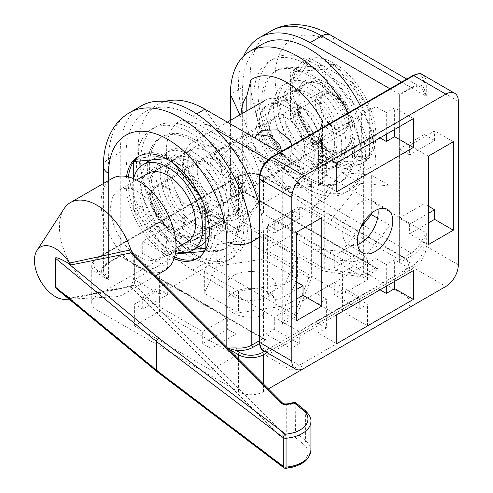 <?xml version="1.0" encoding="UTF-8"?>
<svg xmlns="http://www.w3.org/2000/svg" width="493" height="493" viewBox="0 0 493 493"><rect width="100%" height="100%" fill="white"/><g stroke="black" fill="none" stroke-linecap="round" stroke-linejoin="round"><path stroke-width="0.37" stroke-dasharray="2.46 1.85" d="M320.487 128.876L318.429 137.381L318.429 185.793L282.618 188.992L286.784 186.588L322.595 183.384L322.595 121.142M318.429 185.793L322.595 183.384M282.618 188.992L246.808 144.443L246.808 110.919M246.808 144.443L250.974 142.039L286.784 186.588M250.974 108.515L250.974 142.039M286.784 170.572A38.867 22.438 -120 0 0 306.215 172.495A38.867 22.438 -120 0 0 314.263 154.703A38.867 22.438 -120 0 0 297.297 115.59A38.867 22.438 -120 0 0 267.348 105.182A38.867 22.438 -120 0 0 261.395 136.327A38.867 22.438 -120 0 0 286.784 170.572M239.395 222.546L323.346 271.014L364.191 277.331L378.39 269.135L242.648 190.766L242.648 191.364L242.648 190.766L228.45 198.962L239.395 222.546L240.978 220.574L240.978 117.205A58.889 33.999 60 0 1 241.065 114.24M318.429 137.381A58.889 33.999 60 0 1 324.258 165.284L324.258 268.654L240.978 220.574L230.422 197.822L242.648 190.766L242.648 87.39A94.218 54.396 60 0 1 262.159 44.259M261.801 100.855A64.189 37.055 60 0 1 275.094 71.473A64.189 37.055 60 0 1 324.554 88.666A64.189 37.055 60 0 1 352.575 153.261A64.189 37.055 60 0 1 339.276 182.644A64.189 37.055 60 0 1 289.816 165.451A64.189 37.055 60 0 1 261.801 100.855M334.667 142.927A38.867 22.438 60 0 1 326.619 160.718A38.867 22.438 60 0 1 287.752 138.28A38.867 22.438 60 0 1 287.752 93.399A38.867 22.438 60 0 1 317.702 103.813A38.867 22.438 60 0 1 334.667 142.927M354.652 152.06A64.189 37.055 -120 0 0 326.637 87.464A64.189 37.055 -120 0 0 277.177 70.271A64.189 37.055 -120 0 0 263.884 99.654A64.189 37.055 -120 0 0 291.899 164.249A64.189 37.055 -120 0 0 341.359 181.442A64.189 37.055 -120 0 0 354.652 152.06M146.877 185.96A41.221 23.8 -120 0 0 176.026 236.443A41.221 23.8 -120 0 0 205.168 219.613A41.221 23.8 -120 0 0 176.026 169.13A41.221 23.8 -120 0 0 146.877 185.96M151.037 185.96A38.275 22.099 60 0 1 158.968 168.433A38.275 22.099 60 0 1 178.109 170.331A38.275 22.099 60 0 1 205.168 217.21A38.275 22.099 60 0 1 197.243 234.73A38.275 22.099 60 0 1 167.749 224.475A38.275 22.099 60 0 1 151.037 185.96M205.84 248.201L212.082 247.646L212.082 199.566L176.026 154.703L139.963 157.926L139.963 160.977M139.963 166.973L139.963 206.006L176.026 250.869L194.538 249.211M164.779 178.022A38.275 22.099 -120 0 0 181.486 216.544A38.275 22.099 -120 0 0 210.986 226.798A38.275 22.099 -120 0 0 218.91 209.279A38.275 22.099 -120 0 0 202.204 170.757A38.275 22.099 -120 0 0 172.71 160.502A38.275 22.099 -120 0 0 164.779 178.022M175.323 253.975L169.777 254.474L176.026 250.869M212.082 247.646L205.84 251.251L204.472 251.375M174.627 256.945A58.889 33.999 60 0 1 169.777 254.474L133.714 209.611L139.963 206.006M133.714 161.531L139.963 157.926M169.777 254.474A58.889 33.999 60 0 1 133.714 209.611L133.714 178.398M166.123 158.635L169.777 158.308L176.026 154.703M212.082 199.566L205.84 203.171L205.84 210.326M205.84 248.903L205.84 251.251A58.889 33.999 60 0 1 199.221 257.389A58.889 33.999 60 0 1 198.161 257.956M139.309 156.028A58.889 33.999 60 0 1 140.332 155.394A58.889 33.999 60 0 1 169.777 158.308L174.294 163.929M199.998 195.906L205.84 203.171A58.889 33.999 60 0 1 205.84 251.251M133.714 209.611A58.889 33.999 60 0 1 128.137 182.355A58.889 33.999 60 0 1 128.42 176.913M169.777 158.308A58.889 33.999 60 0 1 205.84 203.171M259.318 343.652L265.961 339.813L264.199 339.394L263.465 338.371L263.465 235.001A101.287 58.476 -120 0 0 259.201 204.422M103.659 271.372A1.769 1.424 -16.8 0 1 101.915 272.993L108.571 279.716L103.659 271.372A17.668 10.199 180 0 1 103.394 269.616A17.668 10.199 180 0 1 108.571 262.405A1.769 1.023 60 0 1 108.201 263.213A1.769 1.023 60 0 1 107.32 263.126A19.43 11.222 0 0 0 101.915 272.993L98.156 270.823A1.769 1.023 120 0 0 96.911 272.986L108.571 279.716L108.571 180.537M141.201 105.933A101.287 58.476 -120 0 0 120.224 152.3L120.224 256.274L120.224 255.676L107.32 263.126M227.476 348.003L226.823 347.99L227.76 348.286M285.108 284.036L238.476 291.252L204.342 271.544L216.834 244.62L263.472 237.404L297.606 257.118L285.108 284.036L285.108 305.672L297.606 278.755L263.472 259.041L216.834 266.257L204.342 293.181L238.476 312.889L285.108 305.672M364.191 277.331L363.668 274.755L363.668 224.069M378.39 269.135L376.621 268.716L375.888 267.693L363.668 274.755L324.258 268.654L323.346 271.014M228.45 198.962L229.843 198.753L230.422 197.822L230.422 120.384M360.309 105.884A94.218 54.396 60 0 1 375.888 164.323L375.888 267.693L242.648 190.766M363.668 222.09L363.668 171.379A94.218 54.396 -120 0 0 348.089 112.946M227.655 317.221L202.672 331.641L142.711 297.026L167.694 282.6L227.655 317.221L227.655 329.238L202.672 343.664L202.672 331.641M142.711 309.043L134.386 304.236L159.368 289.81L167.694 294.623L142.711 309.043L142.711 297.026M167.694 294.623L167.694 282.6M235.981 355.681L159.368 311.447L134.386 325.873L210.998 370.107L235.981 355.681L235.981 334.044L210.998 348.471L202.672 343.664M210.998 370.107L210.998 348.471M134.386 325.873L134.386 304.236M159.368 311.447L159.368 289.81M227.655 329.238L235.981 334.044M167.694 255.676L142.711 241.25L202.672 206.635L227.655 221.055L167.694 255.676L167.694 267.693L142.711 253.273L142.711 241.25M202.672 218.652L210.998 213.845L235.981 228.271L227.655 233.078L202.672 218.652L202.672 206.635M227.655 233.078L227.655 221.055M159.368 294.142L235.981 249.908L210.998 235.481L134.386 279.716L159.368 294.142L159.368 272.506L134.386 258.079L142.711 253.273M134.386 279.716L134.386 258.079M210.998 235.481L210.998 213.845M235.981 249.908L235.981 228.271M167.694 267.693L159.368 272.506M274.293 221.055L299.276 206.635L359.237 241.25L334.254 255.676L274.293 221.055L274.293 233.078L299.276 218.652L299.276 206.635M359.237 253.273L367.562 258.079L342.58 272.506L334.254 267.693L359.237 253.273L359.237 241.25M334.254 267.693L334.254 255.676M265.961 249.908L342.58 294.142L367.562 279.716L290.944 235.481L265.961 249.908L265.961 228.271L290.944 213.845L299.276 218.652M290.944 235.481L290.944 213.845M367.562 279.716L367.562 258.079M342.58 294.142L342.58 272.506M274.293 233.078L265.961 228.271M334.254 282.6L359.237 297.026L299.276 331.641L274.293 317.221L334.254 282.6L334.254 294.623L342.58 289.81L367.562 304.236L359.237 309.043L334.254 294.623M359.237 309.043L359.237 297.026M290.944 370.107L367.562 325.873L342.58 311.447L265.961 355.681L290.944 370.107L290.944 348.471L265.961 334.044L274.293 329.238L299.276 343.664L299.276 331.641M274.293 329.238L274.293 317.221M342.58 311.447L342.58 289.81M367.562 325.873L367.562 304.236M299.276 343.664L290.944 348.471M265.961 355.681L265.961 334.044M405.16 309.937A17.668 10.199 0 0 0 410.213 302.794A17.668 10.199 0 0 0 405.036 295.584L263.465 213.845A17.668 10.199 0 0 0 238.483 213.845L96.911 295.584A17.668 10.199 0 0 0 91.735 302.794A17.668 10.199 0 0 0 96.911 310.005L238.483 391.744A17.668 10.199 0 0 0 263.465 391.744L268.383 388.903M233.275 313.012A25.026 14.451 0 0 0 260.55 316.142A25.026 14.451 0 0 0 276 302.794A25.026 14.451 0 0 0 250.974 288.343A25.026 14.451 0 0 0 225.948 302.794A25.026 14.451 0 0 0 233.275 313.012M174.047 258.782A58.889 33.999 60 0 1 126.054 183.556A58.889 33.999 60 0 1 126.547 176.5M238.476 291.252L238.476 312.889M297.606 257.118L297.606 278.755M263.472 237.404L263.472 259.041M216.834 244.62L216.834 266.257M204.342 271.544L204.342 293.181M233.275 296.182A25.026 14.451 0 0 0 260.55 299.313A25.026 14.451 0 0 0 276 285.965A25.026 14.451 0 0 0 250.974 271.52A25.026 14.451 0 0 0 225.948 285.965A25.026 14.451 0 0 0 233.275 296.182M256.514 204.059L235.839 233.472L181.935 202.352L198.081 206.863L240.005 231.069L260.68 201.655L256.514 204.059L235.839 150.772L240.005 148.368L198.081 124.168L181.935 119.657L235.839 150.772M240.005 231.069L235.839 233.472M260.68 201.655L240.005 148.368M181.935 119.657A69.088 39.89 -120 0 0 181.935 202.352M242.648 196.054A38.867 22.438 60 0 1 234.594 213.845A38.867 22.438 60 0 1 215.164 211.922A38.867 22.438 60 0 1 189.774 177.671A38.867 22.438 60 0 1 195.733 146.532A38.867 22.438 60 0 1 225.683 156.94A38.867 22.438 60 0 1 242.648 196.054M311.348 181.005L311.348 277.935L296.398 316.475L282.206 324.671L282.206 167.928L282.723 168.224L282.206 167.928L296.398 159.732L311.348 181.005L308.852 181.387L219.33 129.702A58.889 33.999 -120 0 0 198.081 124.168M198.081 206.863A58.889 33.999 -120 0 0 219.33 225.862L308.852 277.553L308.852 181.387L294.426 160.866L282.206 167.928L267.989 159.72M194.76 139.562A64.189 37.055 -120 0 0 162.665 136.382A64.189 37.055 -120 0 0 152.83 187.815A64.189 37.055 -120 0 0 194.76 244.374A64.189 37.055 -120 0 0 226.854 247.554A64.189 37.055 -120 0 0 236.695 196.122A64.189 37.055 -120 0 0 194.76 139.562M194.76 223.699A38.867 22.438 -120 0 0 214.196 225.628A38.867 22.438 -120 0 0 214.196 180.746A38.867 22.438 -120 0 0 175.329 158.308A38.867 22.438 -120 0 0 169.37 189.454A38.867 22.438 -120 0 0 194.76 223.699M192.677 245.576A64.189 37.055 60 0 1 150.747 189.016A64.189 37.055 60 0 1 160.589 137.584A64.189 37.055 60 0 1 192.677 140.764A64.189 37.055 60 0 1 234.613 197.323A64.189 37.055 60 0 1 224.771 248.755A64.189 37.055 60 0 1 192.677 245.576M325.922 82.584A41.221 23.8 60 0 1 355.071 133.067A41.221 23.8 60 0 1 325.922 149.897A41.221 23.8 60 0 1 296.774 99.413A41.221 23.8 60 0 1 325.922 82.584M323.839 86.189A38.275 22.099 -120 0 0 304.705 84.297A38.275 22.099 -120 0 0 296.774 101.817A38.275 22.099 -120 0 0 323.839 148.695A38.275 22.099 -120 0 0 342.98 150.593A38.275 22.099 -120 0 0 348.847 119.922A38.275 22.099 -120 0 0 323.839 86.189M305.105 145.86L284.282 92.203L305.105 62.58L346.745 86.62L367.562 140.283L346.745 169.9L305.105 145.86L311.348 142.255L352.988 166.295L373.811 136.678L367.562 140.283M310.103 94.126A38.275 22.099 60 0 1 335.104 127.853A38.275 22.099 60 0 1 329.238 158.524A38.275 22.099 60 0 1 310.103 156.626A38.275 22.099 60 0 1 285.096 122.899A38.275 22.099 60 0 1 290.962 92.228A38.275 22.099 60 0 1 310.103 94.126M346.745 169.9L352.988 166.295A58.889 33.999 -120 0 0 361.615 163.633A58.889 33.999 -120 0 0 373.811 136.678L352.988 83.015L346.745 86.62M373.811 136.678A58.889 33.999 -120 0 0 352.988 83.015L311.348 58.975L305.105 62.58M352.988 83.015A58.889 33.999 -120 0 0 332.171 64.552A58.889 33.999 -120 0 0 311.348 58.975L290.531 88.592L284.282 92.203M311.348 58.975A58.889 33.999 -120 0 0 302.727 61.637A58.889 33.999 -120 0 0 290.531 88.592L311.348 142.255A58.889 33.999 -120 0 0 352.988 166.295M290.531 88.592A58.889 33.999 -120 0 0 311.348 142.255M389.945 88.777L400.143 94.662L399.626 94.366L399.626 259.762L411.285 253.032A1.769 1.023 60 0 1 412.53 255.195L399.626 262.646L400.143 260.908L399.626 259.762L310.103 208.077A101.287 58.476 60 0 1 243.715 56.017M421.503 87.865A1.769 1.424 -43.2 0 0 423.777 87.162L426.272 96.289L421.503 87.865A17.668 10.199 120 0 0 420.116 86.756A17.668 10.199 120 0 0 411.285 87.631A1.769 1.023 -120 0 0 412.166 87.717A1.769 1.023 -120 0 0 412.53 86.91A19.43 11.222 -60 0 1 423.777 87.162L423.777 82.824A1.769 1.023 180 0 1 426.272 82.824L426.272 96.289L334.254 43.156A83.619 48.277 -120 0 0 275.125 77.296A83.619 48.277 -120 0 0 334.254 179.711A17.668 10.199 120 0 1 321.763 201.347L310.103 208.077M271.119 30.93A101.287 58.476 60 0 0 255.59 112.09A101.287 58.476 60 0 0 321.763 201.347L411.285 253.032A17.668 10.199 120 0 0 421.503 240.997L423.777 241.958A19.43 11.222 -60 0 1 412.53 255.195M421.503 240.997L426.272 232.838L423.777 241.958L423.777 246.297A1.769 1.023 180 0 1 426.272 246.297A17.668 10.199 -60 0 1 413.781 267.933L272.21 349.673A17.668 10.199 -60 0 1 263.379 350.548M371.309 213.346L371.309 175.144L341.748 172.501L312.18 209.279L312.18 248.7L341.748 251.338L360.432 228.099M296.398 316.475L294.426 314.725L204.903 263.04A94.218 54.396 60 0 1 143.352 180.013A94.218 54.396 60 0 1 157.797 104.516A94.218 54.396 60 0 1 164.97 101.478M282.206 324.671L282.723 322.927L282.206 321.787L294.426 314.725L308.852 277.553L311.348 277.935M296.398 159.732L295.523 160.835L294.426 160.866L279.753 152.399M215.909 129.653L192.677 116.237A94.218 54.396 -120 0 0 145.571 111.572A94.218 54.396 -120 0 0 131.126 187.075A94.218 54.396 -120 0 0 192.677 270.096L282.206 321.787L282.206 167.928M399.207 218.171L424.19 203.745L424.19 134.509L399.207 148.935L399.207 218.171L409.615 224.179L428.355 213.364M428.355 206.154L424.19 203.745M434.604 140.523L434.604 130.904L409.615 145.33L409.615 154.944L434.604 140.523L424.19 134.509M409.615 154.944L399.207 148.935M428.355 244.614L409.615 233.799L428.355 222.978M453.338 141.725L434.604 130.904M428.355 156.145L409.615 145.33M409.615 224.179L409.615 233.799M375.888 135.47L375.888 106.624L315.933 141.244L315.933 170.091L375.888 135.47L380.054 137.874M386.302 134.269L386.302 112.632L375.888 106.624M326.341 147.253L318.01 152.06L318.01 180.906L326.341 176.1L326.341 147.253L315.933 141.244M326.341 176.1L315.933 170.091M394.628 129.462L394.628 107.825L386.302 112.632M413.368 118.647L394.628 107.825M336.75 162.875L318.01 152.06M336.75 191.728L318.01 180.906M292.614 210.48L267.631 224.9L267.631 294.136L292.614 279.716L292.614 210.48L303.022 216.489L278.04 230.909L267.631 224.9M296.774 289.329L278.04 300.151L267.631 294.136M296.774 282.119L292.614 279.716M278.04 300.151L278.04 309.764L296.774 298.949M321.763 217.69L303.022 206.869L278.04 221.295L278.04 230.909M296.774 232.117L278.04 221.295M296.774 320.586L278.04 309.764M303.022 216.489L303.022 206.869M315.933 293.175L315.933 322.028L375.888 287.407L375.888 258.56L315.933 293.175L326.341 299.189L318.01 303.996L318.01 332.843L326.341 328.036L326.341 299.189M326.341 328.036L315.933 322.028M380.054 289.81L375.888 287.407M394.628 281.398L394.628 259.762L386.302 264.568L386.302 286.205M386.302 264.568L375.888 258.56M336.75 314.811L318.01 303.996M336.75 343.664L318.01 332.843M413.368 270.577L394.628 259.762M334.254 63.35A58.889 33.999 -120 0 0 304.81 60.436A58.889 33.999 -120 0 0 295.782 107.622A58.889 33.999 -120 0 0 334.254 159.516A58.889 33.999 -120 0 0 363.692 162.431A58.889 33.999 -120 0 0 372.72 115.245A58.889 33.999 -120 0 0 334.254 63.35M390.049 225.381L360.482 262.159L330.92 259.515L330.92 220.1L360.482 183.322L390.049 185.96L390.049 225.381L377.576 218.177M341.748 251.338L360.482 262.159M312.18 248.7L330.92 259.515M312.18 209.279L330.92 220.1M341.748 172.501L360.482 183.322M371.309 175.144L390.049 185.96M357.598 244.565A25.026 14.451 -60 0 1 347.972 244.411A25.026 14.451 -60 0 1 347.972 215.515A25.026 14.451 -60 0 1 372.998 201.064A25.026 14.451 -60 0 1 377.946 209.328M332.171 93.405L332.171 93.405A23.553 13.601 60 0 1 348.828 122.252A23.553 13.601 60 0 1 343.948 133.036A23.553 13.601 60 0 1 332.171 131.865A23.553 13.601 60 0 1 316.783 111.11A23.553 13.601 60 0 1 320.395 92.234A23.553 13.601 60 0 1 332.171 93.405L334.254 94.607A20.607 11.9 -120 0 0 319.68 103.019A20.607 11.9 -120 0 0 334.254 128.26A20.607 11.9 -120 0 0 348.828 119.848A20.607 11.9 -120 0 0 334.254 94.607L332.171 93.405M167.694 188.363A23.553 13.601 -120 0 0 155.917 187.192A23.553 13.601 -120 0 0 152.306 206.068A23.553 13.601 -120 0 0 167.694 226.823A23.553 13.601 -120 0 0 179.47 227.994A23.553 13.601 -120 0 0 183.082 209.118A23.553 13.601 -120 0 0 167.694 188.363M133.621 254.148L134.737 256.027L133.794 254.32M71.22 298.542L69.451 298.29L129.702 286.618A2.946 0.869 77.4 0 1 130.035 286.15L130.035 286.15A2.946 0.869 77.4 0 1 130.676 286.618L71.22 298.542L57.946 289.989M129.702 286.618L131.656 285.601L69.451 298.29A29.444 16.996 -120 0 1 68.515 298.696M131.656 285.601L134.737 284.874L130.676 286.618L280.603 436.545A2.946 2.083 -45 0 0 283.155 433.292A2.946 1.701 -0 0 0 286.71 434.037L295.455 432.201L305.592 440.557A29.444 16.996 180 0 1 310.917 450.306M63.998 208.767A52.997 30.597 -120 0 0 96.911 291.733A52.997 30.597 -120 0 0 114.832 296.811A52.997 30.597 -120 0 0 123.41 294.358A52.997 30.597 -120 0 0 130.916 286.279A52.997 30.597 -120 0 0 134.386 270.096A52.997 30.597 -120 0 0 130.916 249.914M295.208 402.294L295.455 432.201L294.339 436.65L287.721 438.037A2.946 0.82 78.1 0 1 286.71 434.037L286.71 405.191A2.946 0.82 78.1 0 1 287.111 403.909M283.82 467.765A2.946 1.91 127.2 0 0 285.601 467.82A2.946 0.376 -95.2 0 0 285.866 468.35M134.386 255.343L134.386 284.849M147.968 173.425A39.452 22.777 -120 0 0 141.922 205.039A39.452 22.777 -120 0 0 167.694 239.808A39.452 22.777 -120 0 0 187.42 241.761M138.545 192.208A39.452 22.777 -120 0 0 118.819 190.255A39.452 22.777 -120 0 0 112.774 221.868A39.452 22.777 -120 0 0 138.545 256.637A39.452 22.777 -120 0 0 158.278 258.591A39.452 22.777 -120 0 0 164.323 226.977A39.452 22.777 -120 0 0 138.545 192.208M112.047 178.521A52.997 30.597 -120 0 0 103.924 220.993A52.997 30.597 -120 0 0 138.545 267.693A52.997 30.597 -120 0 0 165.044 270.318M308.384 115.436A37.234 21.501 -120 0 0 295.11 103.629A37.234 21.501 -120 0 0 268.777 118.831A37.234 21.501 -120 0 0 295.11 164.434A37.234 21.501 -120 0 0 321.442 149.231A37.234 21.501 -120 0 0 308.384 115.436M300.625 136.592A19.572 11.302 60 0 1 297.815 109.871A19.572 11.302 60 0 1 307.601 110.839A19.572 11.302 60 0 1 314.577 117.044A19.572 11.302 60 0 1 321.442 134.811A19.572 11.302 60 0 1 317.387 143.765A19.572 11.302 60 0 1 300.625 136.592M327.278 121.204A19.572 11.302 -120 0 0 344.04 128.383A19.572 11.302 -120 0 0 344.04 105.785A19.572 11.302 -120 0 0 324.468 94.483A19.572 11.302 -120 0 0 327.278 121.204M308.754 114.918A38.275 22.099 60 0 1 314.251 167.176A38.275 22.099 60 0 1 275.975 145.078A38.275 22.099 60 0 1 275.975 100.88A38.275 22.099 60 0 1 308.754 114.918M339.566 97.127A38.275 22.099 60 0 1 345.063 149.391A38.275 22.099 60 0 1 306.788 127.293A38.275 22.099 60 0 1 306.788 83.095A38.275 22.099 60 0 1 339.566 97.127M361.412 113.328L361.221 160.41L325.731 163.319L290.432 119.152L290.63 72.077L326.12 69.162L361.412 113.328L369.744 108.522L369.547 155.597L361.221 160.41M369.547 155.597L334.057 158.512L325.731 163.319M334.057 158.512L298.764 114.345L290.432 119.152M298.764 114.345L298.955 67.264L290.63 72.077M298.955 67.264L334.445 64.355L326.12 69.162M334.445 64.355L369.744 108.522M212.662 216.489A38.275 22.099 -120 0 0 228.475 216.704A38.275 22.099 -120 0 0 233.657 183.883A38.275 22.099 -120 0 0 206.012 150.618A38.275 22.099 -120 0 0 190.199 150.408A38.275 22.099 -120 0 0 185.017 183.223A38.275 22.099 -120 0 0 212.662 216.489M211.485 204.835A24.73 14.279 -120 0 0 221.702 204.971A24.73 14.279 -120 0 0 225.048 183.766A24.73 14.279 -120 0 0 207.183 162.271A24.73 14.279 -120 0 0 196.966 162.135A24.73 14.279 -120 0 0 193.62 183.341A24.73 14.279 -120 0 0 211.485 204.835M179.347 235.722A38.275 22.099 -120 0 0 195.16 235.931A38.275 22.099 -120 0 0 200.343 203.11A38.275 22.099 -120 0 0 172.698 169.851A38.275 22.099 -120 0 0 156.885 169.635A38.275 22.099 -120 0 0 151.702 202.457A38.275 22.099 -120 0 0 179.347 235.722M205.84 241.114A49.466 28.557 -120 0 0 205.433 197.909A49.466 28.557 -120 0 0 171.724 160.225A49.466 28.557 -120 0 0 151.289 159.948A49.466 28.557 -120 0 0 144.591 202.364A49.466 28.557 -120 0 0 180.321 245.348A49.466 28.557 -120 0 0 200.756 245.625M133.646 178.694A49.466 28.557 -120 0 0 171.989 250.154A49.466 28.557 -120 0 0 175.699 251.529M169.845 228.875A24.73 14.279 -120 0 0 180.062 229.011A24.73 14.279 -120 0 0 183.408 207.806A24.73 14.279 -120 0 0 165.549 186.311A24.73 14.279 -120 0 0 155.332 186.175A24.73 14.279 -120 0 0 151.98 207.38A24.73 14.279 -120 0 0 169.845 228.875M291.874 145.398L290.198 159.757L281.565 169.937L280.24 170.615L268.512 169.524L258.72 158.087L254.912 147.573L255.115 138.169M256.902 134.515L247.936 136.684L246.5 137.411C240.627 142.089 241.274 150.513 248.441 162.678L257.266 174.997L265.961 177.005L267.224 176.352L277.51 166.03L281.595 151.333M241.108 188.03L247.474 177.073L243.653 161.766L233.744 149.706L221.708 148.411L220.377 149.089L214.658 154.297L210.751 161.889L209.648 170.566L211.996 178.971L224.561 189.17L239.727 188.727L241.108 188.03M255.442 181.615L254.012 182.342L236.344 184.043L227.735 180.463L221.856 173.524L220.359 164.496L222.941 155.64L234.717 142.674L235.987 142.021L244.904 144.239L253.95 157.193L259.318 172.186L255.442 181.615M310.559 128.155A44.167 25.5 -120 0 0 265.117 100.35A44.167 25.5 -120 0 0 265.117 151.345A44.167 25.5 -120 0 0 309.284 176.845A44.167 25.5 -120 0 0 310.559 128.155M238.107 169.986A44.167 25.5 -120 0 0 192.664 142.181A44.167 25.5 -120 0 0 192.664 193.176A44.167 25.5 -120 0 0 236.831 218.676A44.167 25.5 -120 0 0 238.107 169.986M300.28 132.753A24.73 14.279 -120 0 0 274.835 117.18A24.73 14.279 -120 0 0 274.835 145.737A24.73 14.279 -120 0 0 299.565 160.015A24.73 14.279 -120 0 0 300.28 132.753M227.828 174.577A24.73 14.279 60 0 1 227.113 201.847A24.73 14.279 60 0 1 202.383 187.568A24.73 14.279 60 0 1 202.383 159.011A24.73 14.279 60 0 1 227.828 174.577M194.353 152.787A48.289 27.879 -120 0 0 170.202 150.39A48.289 27.879 -120 0 0 170.202 206.148A48.289 27.879 -120 0 0 218.485 234.027A48.289 27.879 -120 0 0 225.893 195.339A48.289 27.879 -120 0 0 194.353 152.787M190.187 155.19A48.289 27.879 60 0 1 221.727 197.742A48.289 27.879 60 0 1 214.326 236.43A48.289 27.879 60 0 1 166.036 208.551A48.289 27.879 60 0 1 166.036 152.793A48.289 27.879 60 0 1 190.187 155.19M194.359 130.195A75.965 43.859 -120 0 0 156.361 126.424A75.965 43.859 -120 0 0 156.361 214.135A75.965 43.859 -120 0 0 232.326 257.993A75.965 43.859 -120 0 0 243.973 197.132A75.965 43.859 -120 0 0 194.359 130.195M190.193 132.599A75.965 43.859 -120 0 0 152.201 128.827A75.965 43.859 -120 0 0 152.201 216.538A75.965 43.859 -120 0 0 228.16 260.396A75.965 43.859 -120 0 0 239.808 199.536A75.965 43.859 -120 0 0 190.193 132.599M307.595 166.24A48.289 27.879 60 0 1 276.055 123.688A48.289 27.879 60 0 1 283.457 84.999A48.289 27.879 60 0 1 331.746 112.879A48.289 27.879 60 0 1 331.746 168.637A48.289 27.879 60 0 1 307.595 166.24M311.755 163.836A48.289 27.879 -120 0 0 335.912 166.233A48.289 27.879 -120 0 0 335.912 110.475A48.289 27.879 -120 0 0 287.622 82.596A48.289 27.879 -120 0 0 280.221 121.284A48.289 27.879 -120 0 0 311.755 163.836M307.589 188.837A75.965 43.859 60 0 1 257.975 121.894A75.965 43.859 60 0 1 269.622 61.033A75.965 43.859 60 0 1 345.587 104.892A75.965 43.859 60 0 1 345.587 192.603A75.965 43.859 60 0 1 307.589 188.837M311.749 186.428A75.965 43.859 60 0 1 262.14 119.491A75.965 43.859 60 0 1 273.788 58.63A75.965 43.859 60 0 1 349.747 102.489A75.965 43.859 60 0 1 349.747 190.199A75.965 43.859 60 0 1 311.749 186.428M129.548 112.669A101.287 58.476 -120 0 0 108.571 159.036L108.571 262.405L120.224 255.676L263.465 338.371L259.201 340.836M265.961 339.813L120.224 255.676M228.339 348.865L226.823 347.99L226.823 347.349M259.201 237.46L263.465 235.001M103.394 166.246A17.668 10.199 0 0 1 108.571 159.036L120.224 152.3M98.156 270.823A15.899 9.182 180 0 1 98.156 257.839A1.769 1.023 -120 0 0 97.275 257.753A1.769 1.023 -120 0 0 96.911 258.56A17.668 10.199 0 0 0 91.735 265.77A17.668 10.199 0 0 0 96.911 272.986L96.911 310.005M98.156 257.839L239.734 176.1A1.769 1.023 -120 0 0 238.846 176.013A1.769 1.023 -120 0 0 238.483 176.827L96.911 258.56L96.911 295.584M239.734 176.1A15.899 9.182 180 0 1 262.214 176.1A1.769 1.023 -60 0 1 263.102 176.013A1.769 1.023 -60 0 1 263.465 176.827A17.668 10.199 0 0 0 238.483 176.827L238.483 213.845M262.214 176.1L403.792 257.839A1.769 1.023 -60 0 1 404.673 257.753A1.769 1.023 -60 0 1 405.036 258.56L263.465 176.827L263.465 213.845M403.792 257.839A15.899 9.182 180 0 1 403.792 270.823A1.769 1.023 60 0 1 405.036 272.986A17.668 10.199 0 0 0 410.213 265.77A17.668 10.199 0 0 0 405.036 258.56L405.036 295.584M267.033 352.661L405.036 272.986L405.036 310.005M403.792 270.823L264.538 351.219M375.888 164.323L363.668 171.379L324.258 165.284M242.648 87.39L230.422 94.453M238.483 359.009L238.483 391.744M263.465 391.744L263.465 383.992M240.978 117.205L239.912 114.9M401.604 82.048L411.285 87.631L399.626 94.366L412.53 86.91M399.626 262.646L399.626 94.366M458.336 264.809L426.272 246.297L426.272 232.838L334.254 179.711M330.593 35.071A17.668 10.199 -60 0 1 334.254 43.156M423.777 82.824A15.899 9.182 120 0 0 412.53 76.335A1.769 1.023 60 0 1 412.9 75.528M422.618 74.739A17.668 10.199 -60 0 1 426.272 82.824L458.336 101.336M412.53 76.335L270.959 158.068A1.769 1.023 60 0 1 271.329 157.261M270.959 158.068A15.899 9.182 120 0 0 259.719 177.542A1.769 1.023 0 0 0 259.201 178.263M259.719 177.542L259.719 341.014A1.769 1.023 -0 0 0 259.201 341.741M259.719 341.014A15.899 9.182 120 0 0 270.959 347.51A1.769 1.023 -120 0 0 272.21 349.673L304.273 368.185M270.959 347.51L412.53 265.77A1.769 1.023 -120 0 0 413.781 267.933L445.845 286.445M412.53 265.77A15.899 9.182 120 0 0 423.777 246.297M192.677 270.096L204.903 263.04L219.33 225.862M192.677 116.237L196.682 113.932M219.33 129.702L204.903 109.181M282.686 403.212A2.946 2.083 -45 0 1 283.155 404.445L134.737 256.027M305.05 410.41A2.946 1.972 -50.5 0 1 305.592 411.704L295.455 403.354L286.71 405.191A2.946 1.701 180 0 1 283.155 404.445L283.155 433.292L134.737 284.874M287.721 438.037A5.891 3.402 180 0 1 280.603 436.545M157.15 371.784A2.946 1.972 129.5 0 0 158.974 371.876A2.946 1.91 -52.8 0 1 157.199 371.821M67.258 296.25L158.974 371.876L285.601 467.82A26.499 15.301 0 0 0 303.177 443.934A2.946 1.972 129.5 0 0 305.592 440.557L305.592 411.704A29.444 16.996 0 0 1 310.917 421.46M303.177 443.934L294.339 436.65M339.276 182.644L341.359 181.442M275.094 71.473L277.177 70.271M306.215 172.495L326.619 160.718M267.348 105.182L287.752 93.399M178.109 170.331L176.026 169.13M205.168 217.21L205.168 219.613M172.71 160.502L158.968 168.433M210.986 226.798L197.243 234.73M103.394 183.519L103.394 269.616C102.47 268.777 104.072 266.645 108.201 263.213L120.224 256.274L264.199 339.394M410.213 302.794L410.213 265.77C411.051 263.94 409.202 261.265 404.673 257.753L263.102 176.013C255.017 172.137 246.931 172.137 238.846 176.013L97.275 257.753C92.807 261.167 90.965 263.841 91.735 265.77L91.735 302.794M229.843 198.753L242.648 191.364L376.621 268.716M140.332 155.394L138.25 156.595M199.221 257.389L197.138 258.591M276 302.794L276 285.965M225.948 302.794L225.948 285.965M162.665 136.382L160.589 137.584M226.854 247.554L224.771 248.755M195.733 146.532L175.329 158.308M234.594 213.845L214.196 225.628M323.839 148.695L325.922 149.897M296.774 101.817L296.774 99.413M329.238 158.524L342.98 150.593M290.962 92.228L304.705 84.297M406.78 79.059L420.116 86.756C419.851 85.542 417.201 85.862 412.166 87.717L400.143 94.662L400.143 260.908M295.523 160.835L282.723 168.224L282.723 322.927M361.615 163.633L363.692 162.431M302.727 61.637L304.81 60.436M145.571 111.572L157.797 104.516M387.572 209.482L372.998 201.064M362.546 252.829L347.972 244.411M348.828 119.848L348.828 122.252M320.395 92.234L155.917 187.192M343.948 133.036L179.47 227.994M133.979 254.585L133.615 254.141M69.082 299.165L114.832 296.811M136.512 180.037L118.819 190.255M175.97 248.373L158.278 258.591M155.375 275.901L123.41 294.358M307.601 110.839L295.11 103.629M321.442 134.811L321.442 149.231M324.468 94.483L297.815 109.871M344.04 128.383L317.387 143.765M306.788 83.095L275.975 100.88M345.063 149.391L314.251 167.176M190.199 150.408L156.885 169.635M228.475 216.704L195.16 235.931M196.966 162.135L155.332 186.175M221.702 204.971L180.062 229.011M262.214 130.3L247.936 136.684M280.246 170.615L265.961 177.005M235.987 142.027L221.702 148.411M254.012 182.342L239.727 188.727M236.831 218.676L309.284 176.845M192.664 142.181L227.359 122.147M227.113 201.847L299.565 160.015M202.383 159.011L274.835 117.18M214.326 236.43L218.485 234.027M166.036 152.793L170.202 150.39M228.16 260.396L232.326 257.993M152.201 128.827L156.361 126.424M287.622 82.596L283.457 84.999M335.912 166.233L331.746 168.637M273.788 58.63L269.622 61.033M349.747 190.199L345.587 192.603"/><path stroke-width="0.74" d="M246.808 110.919L246.808 96.03L250.974 79.798A69.088 39.89 60 0 1 322.595 121.142L320.487 128.876M250.974 79.798L250.974 108.515M241.065 114.24A58.889 33.999 60 0 1 246.808 96.03M139.963 160.977L139.963 166.973M194.538 249.211L205.84 248.201M204.472 251.375L175.323 253.975M133.714 178.398L133.714 161.531L166.123 158.635M205.84 210.326L205.84 248.903M174.294 163.929L199.998 195.906M198.161 257.956A58.889 33.999 60 0 1 174.627 256.945M128.42 176.913A58.889 33.999 60 0 1 133.714 161.531A58.889 33.999 60 0 1 139.309 156.028M259.201 340.836L251.806 345.106A17.668 10.199 180 0 1 236.276 347.941L235.974 350.387A19.43 11.222 0 0 0 253.057 347.269L259.318 343.652M236.276 347.941L227.476 348.003M227.76 348.286L235.974 350.387L239.734 352.557A1.769 1.023 120 0 0 238.483 354.72A17.668 10.199 0 0 0 263.465 354.72L267.033 352.661M259.201 204.422A101.287 58.476 -120 0 0 141.201 105.933L129.548 112.669A101.287 58.476 -120 0 1 207.596 139.802A101.287 58.476 -120 0 1 251.806 241.73A17.668 10.199 180 0 1 226.823 241.73L226.823 347.349M363.668 224.069L363.668 222.09M348.089 112.946A94.218 54.396 -120 0 0 249.933 51.321L262.159 44.259A94.218 54.396 60 0 1 360.309 105.884M249.933 51.321A94.218 54.396 -120 0 0 230.422 94.453L230.422 120.384M268.383 388.903L405.036 310.005A17.668 10.199 0 0 0 405.16 309.937M126.547 176.5A58.889 33.999 60 0 1 138.25 156.595A58.889 33.999 60 0 1 183.63 172.371A58.889 33.999 60 0 1 209.334 231.636A58.889 33.999 60 0 1 197.138 258.591A58.889 33.999 60 0 1 174.047 258.782M243.715 56.017A101.287 58.476 60 0 1 259.46 37.659A101.287 58.476 60 0 1 310.103 42.675L389.945 88.777M360.432 228.099L371.309 214.56L371.309 213.346M267.989 159.72L215.909 129.653M164.97 101.478A94.218 54.396 60 0 1 204.903 109.181L279.753 152.399M428.355 213.364L434.604 209.759L428.355 206.154M428.355 222.978L434.604 219.373L434.604 209.759M453.338 230.194L428.355 244.614L428.355 156.145L453.338 141.725L453.338 230.194L434.604 219.373M386.302 134.269L386.302 141.485L380.054 137.874M413.368 147.493L336.75 191.728L336.75 162.875L413.368 118.647L413.368 147.493L394.628 136.672L394.628 129.462M386.302 141.485L394.628 136.672M296.774 289.329L303.022 285.724L296.774 282.119M296.774 298.949L303.022 295.338L303.022 285.724M296.774 232.117L321.763 217.69L321.763 306.159L296.774 320.586L296.774 232.117M321.763 306.159L303.022 295.338M386.302 286.205L386.302 293.415L380.054 289.81M336.75 343.664L336.75 314.811L413.368 270.577L413.368 299.43L336.75 343.664M413.368 299.43L394.628 288.608L394.628 281.398M386.302 293.415L394.628 288.608M458.336 264.809A17.668 10.199 -60 0 1 445.845 286.445L304.273 368.185A17.668 10.199 -60 0 1 295.436 369.06A17.668 10.199 -60 0 1 291.782 360.968L291.782 197.496A17.668 10.199 -60 0 1 304.273 175.859L445.845 94.126A17.668 10.199 -60 0 1 454.675 93.251A17.668 10.199 -60 0 1 458.336 101.336L458.336 264.809M392.755 220.938A25.026 14.451 -60 0 1 381.829 246.124A25.026 14.451 -60 0 1 362.546 252.829A25.026 14.451 -60 0 1 362.546 223.927A25.026 14.451 -60 0 1 387.572 209.482A25.026 14.451 -60 0 1 392.755 220.938M371.309 214.56L377.576 218.177M377.946 209.328A25.026 14.451 -60 0 1 378.18 212.52A25.026 14.451 -60 0 1 357.598 244.565M71.22 264.883L130.676 252.964A2.946 0.869 77.4 0 1 129.702 250.056L69.451 263.089L71.22 264.883L67.258 262.596C59.992 258.548 55.992 257.038 55.271 258.079L156.564 341.6A2.946 1.701 0 0 0 156.632 341.655A2.946 1.91 -52.8 0 1 158.974 338.216L67.258 262.596M133.794 254.32L130.916 249.914L129.702 250.056M133.621 254.148L282.686 403.212A2.946 2.083 -45 0 0 280.603 402.886L130.676 252.964L133.615 254.141M130.916 249.914A52.997 30.597 -120 0 0 70.413 202.561A52.997 30.597 -120 0 0 63.998 208.767L36.987 250.45A29.444 16.996 -120 0 0 40.549 281.004A29.444 16.996 -120 0 0 65.224 299.362A29.444 16.996 -120 0 0 68.515 298.696M69.451 263.089A29.444 16.996 -120 0 0 36.987 250.45M280.603 402.886A5.891 3.402 0 0 0 287.721 404.383L294.339 402.991L295.208 402.294L305.05 410.41A2.946 1.972 -50.5 0 0 303.177 410.281A26.499 15.301 180 0 1 285.601 434.167L158.974 338.216A2.946 1.972 129.5 0 0 156.564 341.6L156.564 370.446A2.946 1.972 129.5 0 0 157.101 371.74A2.946 1.972 129.5 0 0 157.15 371.784M310.917 421.46L310.917 450.306A29.444 16.996 180 0 1 286.057 467.099A2.946 1.701 180 0 1 283.259 466.446A2.946 1.91 127.2 0 0 283.82 467.765A2.946 2.946 0 0 0 285.866 468.35A2.946 0.376 -95.2 0 0 286.057 467.099L286.057 438.246A2.946 0.376 -95.2 0 0 285.601 434.167A2.946 1.91 127.2 0 0 283.259 437.599A2.946 1.701 0 0 0 286.057 438.246A29.444 16.996 0 0 0 310.917 421.46C311.299 418.206 309.345 414.527 305.05 410.41M55.271 286.926L156.564 370.446A2.946 1.701 180 0 0 156.632 370.502L156.632 341.655L283.259 437.599L283.259 466.446L156.632 370.502A2.946 1.91 -52.8 0 0 157.199 371.821A2.946 2.946 0 0 1 157.101 371.74L57.946 289.989L55.271 286.926L55.271 258.079M175.97 248.373L187.42 241.761A39.452 22.777 -120 0 0 193.472 210.147A39.452 22.777 -120 0 0 167.694 175.379A39.452 22.777 -120 0 0 147.968 173.425L136.512 180.037M155.375 275.901L165.044 270.318A52.997 30.597 -120 0 0 173.172 227.852A52.997 30.597 -120 0 0 138.545 181.147A52.997 30.597 -120 0 0 112.047 178.521L70.413 202.561M175.699 251.529A49.466 28.557 -120 0 0 192.43 250.432L200.756 245.625A49.466 28.557 -120 0 0 205.84 241.114M192.43 250.432A49.466 28.557 -120 0 0 199.123 208.015A49.466 28.557 -120 0 0 163.399 165.032A49.466 28.557 -120 0 0 142.964 164.754A49.466 28.557 -120 0 0 133.646 178.694M255.115 138.169L256.113 135.76L260.84 130.996L262.221 130.3L277.386 129.856L289.952 140.055L291.874 145.398M281.595 151.333L279.673 144.652L269.844 136.241L256.902 134.515M259.201 237.46L251.806 241.73L251.806 345.106A1.769 1.023 -120 0 0 253.057 347.269M103.394 183.519L103.394 166.246A17.668 10.199 0 0 0 108.571 173.456L108.571 180.537M264.538 351.219L262.214 352.557A1.769 1.023 60 0 1 263.465 354.72L263.465 383.992M262.214 352.557A15.899 9.182 180 0 1 239.734 352.557M228.339 348.865L238.483 354.72L238.483 359.009M239.912 114.9L230.422 94.453M108.571 173.456A83.619 48.277 60 0 1 167.694 139.322A83.619 48.277 60 0 1 226.823 241.73M310.103 42.675L321.763 35.946A17.668 10.199 -60 0 1 330.593 35.071C319.23 28.428 307.687 24.952 295.985 24.65C287.031 24.521 278.742 26.616 271.119 30.93A101.287 58.476 60 0 1 321.763 35.946L401.604 82.048M412.9 75.528A1.769 1.023 60 0 1 413.781 75.614A17.668 10.199 -60 0 1 422.618 74.739C421.33 73.106 418.089 73.365 412.9 75.528L271.329 157.261A1.769 1.023 60 0 1 272.21 157.347L413.781 75.614L445.845 94.126M271.329 157.261C263.928 162.326 259.885 169.327 259.201 178.263A1.769 1.023 0 0 0 259.719 178.984A17.668 10.199 -60 0 1 272.21 157.347L304.273 175.859M259.201 178.263L259.201 341.741A1.769 1.023 -0 0 0 259.719 342.462L259.719 178.984L291.782 197.496M295.436 369.06L263.379 350.548A17.668 10.199 -60 0 1 259.719 342.462L291.782 360.968M196.682 113.932L204.903 109.181M294.339 402.991L303.177 410.281M282.686 403.212C283.056 403.804 284.529 404.032 287.111 403.909A2.946 0.82 78.1 0 1 287.721 404.383M103.394 166.246C103.32 153.076 106.081 141.349 111.671 131.058C116.034 123.244 121.993 117.112 129.548 112.669M330.593 35.071L406.78 79.059M263.379 350.548C261.37 350.357 259.977 347.423 259.201 341.741M454.675 93.251L422.618 74.739M271.119 30.93L259.46 37.659M65.224 299.362L69.082 299.165M287.111 403.909L295.011 402.245M157.199 371.821L283.82 467.765M310.917 450.306L308.556 457.578L305.438 461.029L300.903 464.11L293.908 466.883L285.866 468.35M151.265 159.966L142.964 164.754M227.359 122.147L265.117 100.35"/></g></svg>
